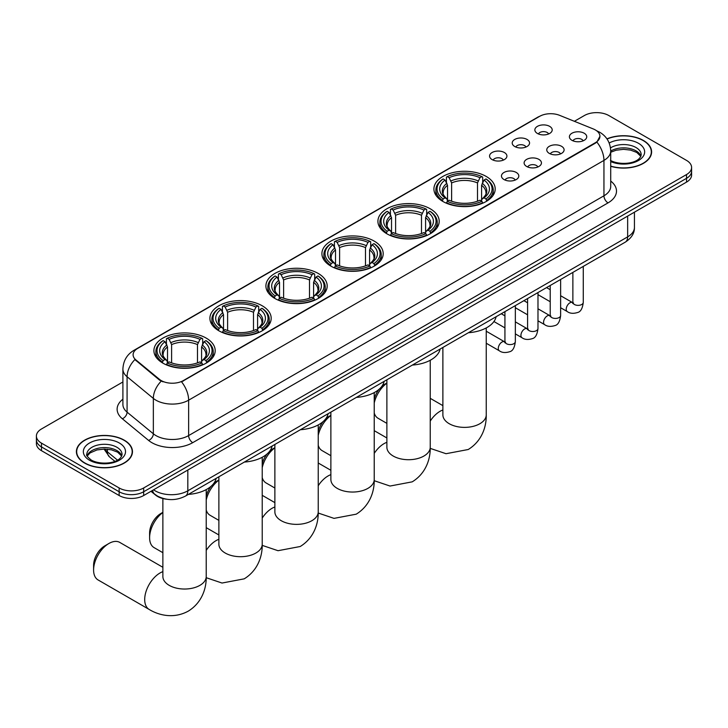 <?xml version="1.0" encoding="UTF-8"?>
<svg xmlns="http://www.w3.org/2000/svg" width="728" height="728" viewBox="0 0 728 728"><rect width="100%" height="100%" fill="white"/><g stroke="black" fill="none" stroke-linecap="round" stroke-linejoin="round"><path stroke-width="1.09" d="M262.216 305.778A30.64 17.69 0 0 0 228.829 301.938A30.64 17.69 0 0 0 209.91 318.282A30.64 17.69 0 0 0 218.882 330.794A30.64 17.69 0 0 0 252.279 334.625A30.64 17.69 0 0 0 271.189 318.282A30.64 17.69 0 0 0 262.216 305.778M430.221 208.781A30.64 17.69 0 0 0 396.833 204.941A30.64 17.69 0 0 0 377.914 221.285A30.64 17.69 0 0 0 386.896 233.797A30.64 17.69 0 0 0 420.284 237.628A30.64 17.69 0 0 0 439.193 221.285A30.64 17.69 0 0 0 430.221 208.781M374.219 241.114A30.64 17.69 0 0 0 340.831 237.273A30.64 17.69 0 0 0 321.913 253.617A30.64 17.69 0 0 0 330.885 266.13A30.64 17.69 0 0 0 364.282 269.961A30.64 17.69 0 0 0 383.192 253.617A30.64 17.69 0 0 0 374.219 241.114M318.218 273.446A30.64 17.69 0 0 0 284.83 269.606A30.64 17.69 0 0 0 265.911 285.949A30.64 17.69 0 0 0 274.884 298.462A30.64 17.69 0 0 0 308.281 302.293A30.64 17.69 0 0 0 327.191 285.949A30.64 17.69 0 0 0 318.218 273.446M206.215 338.111A30.64 17.69 0 0 0 172.827 334.27A30.64 17.69 0 0 0 153.908 350.614A30.64 17.69 0 0 0 162.881 363.126A30.64 17.69 0 0 0 196.278 366.958A30.64 17.69 0 0 0 215.188 350.614A30.64 17.69 0 0 0 206.215 338.111M486.222 176.449A30.64 17.69 0 0 0 452.834 172.609A30.64 17.69 0 0 0 433.915 188.952A30.64 17.69 0 0 0 442.897 201.465A30.64 17.69 0 0 0 476.285 205.296A30.64 17.69 0 0 0 495.195 188.952A30.64 17.69 0 0 0 486.222 176.449M514.751 146.519A8.672 5.005 180 0 1 513.031 145.109A8.672 5.005 180 0 1 515.906 138.884A8.672 5.005 180 0 1 527.017 139.439A8.672 5.005 180 0 1 528.737 145.109A8.672 5.005 180 0 1 514.751 146.519M525.962 147.038A5.205 3.003 0 0 0 524.57 145.582A5.205 3.003 0 0 0 519.437 144.817A5.205 3.003 0 0 0 515.815 147.038M492.11 159.596A8.672 5.005 180 0 1 490.39 158.185A8.672 5.005 180 0 1 493.256 151.961A8.672 5.005 180 0 1 504.368 152.516A8.672 5.005 180 0 1 506.096 158.185A8.672 5.005 180 0 1 492.11 159.596M503.312 160.114A5.205 3.003 0 0 0 501.92 158.649A5.205 3.003 0 0 0 496.796 157.894A5.205 3.003 0 0 0 493.165 160.114M537.4 133.452A8.672 5.005 180 0 1 535.681 132.032A8.672 5.005 180 0 1 538.556 125.808A8.672 5.005 180 0 1 549.667 126.372A8.672 5.005 180 0 1 551.387 132.032A8.672 5.005 180 0 1 537.4 133.452M548.612 133.97A5.205 3.003 0 0 0 547.21 132.505A5.205 3.003 0 0 0 542.087 131.741A5.205 3.003 0 0 0 538.456 133.97M549.294 153.39A8.672 5.005 180 0 1 547.574 151.97A8.672 5.005 180 0 1 550.45 145.755A8.672 5.005 180 0 1 561.561 146.31A8.672 5.005 180 0 1 563.281 151.97A8.672 5.005 180 0 1 549.294 153.39M560.505 153.908A5.205 3.003 0 0 0 559.104 152.443A5.205 3.003 0 0 0 553.981 151.688A5.205 3.003 0 0 0 550.35 153.908M526.653 166.466A8.672 5.005 180 0 1 524.934 165.047A8.672 5.005 180 0 1 527.8 158.822A8.672 5.005 180 0 1 538.911 159.387A8.672 5.005 180 0 1 540.631 165.047A8.672 5.005 180 0 1 526.653 166.466M537.856 166.985A5.205 3.003 0 0 0 536.463 165.52A5.205 3.003 0 0 0 531.331 164.756A5.205 3.003 0 0 0 527.709 166.985M504.004 179.543A8.672 5.005 180 0 1 502.284 178.123A8.672 5.005 180 0 1 505.159 171.899A8.672 5.005 180 0 1 516.27 172.463A8.672 5.005 180 0 1 517.99 178.123A8.672 5.005 180 0 1 504.004 179.543M515.215 180.062A5.205 3.003 0 0 0 513.813 178.597A5.205 3.003 0 0 0 508.69 177.832A5.205 3.003 0 0 0 505.059 180.062M571.944 140.313A8.672 5.005 180 0 1 570.224 138.902A8.672 5.005 180 0 1 573.091 132.678A8.672 5.005 180 0 1 584.202 133.233A8.672 5.005 180 0 1 585.922 138.902A8.672 5.005 180 0 1 571.944 140.313M583.146 140.832A5.205 3.003 0 0 0 581.754 139.376A5.205 3.003 0 0 0 576.631 138.611A5.205 3.003 0 0 0 573 140.832M593.284 128.947A15.606 9.009 180 0 1 595.368 129.957A15.606 9.009 180 0 1 599.936 136.327A15.606 9.009 180 0 1 595.368 142.697L183.32 380.589A15.606 9.009 180 0 1 159.505 379.388L135.936 359.951A15.606 9.009 180 0 1 133.106 354.782A15.606 9.009 180 0 1 137.683 348.412L539.63 116.343A15.606 9.009 180 0 1 559.623 115.343L593.284 128.947M166.603 499.217A17.345 10.01 180 0 1 155.637 495.131L150.987 491.3M610.719 166.293A28.037 16.189 0 0 0 651.606 151.906A28.037 16.189 0 0 0 643.397 140.458A28.037 16.189 0 0 0 606.952 138.866M124.251 440.176A28.037 16.189 0 0 0 93.703 436.673A28.037 16.189 0 0 0 76.395 451.624A28.037 16.189 0 0 0 84.603 463.072A28.037 16.189 0 0 0 115.16 466.584A28.037 16.189 0 0 0 132.469 451.624A28.037 16.189 0 0 0 124.251 440.176M599.936 136.327L596.878 142.069L595.368 143.161L181.563 381.845A20.229 11.684 60 0 1 188.634 400.182A23.123 13.35 180 0 1 155.938 400.182A23.123 13.35 180 0 1 153.344 398.398L127.082 376.74A23.123 13.35 180 0 1 122.905 369.087L122.905 404.486A23.123 13.35 0 0 0 127.082 412.139L153.344 433.797A23.123 13.35 0 0 0 155.938 435.581A23.123 13.35 0 0 0 188.634 435.581L603.949 195.805A23.123 13.35 0 0 0 610.719 186.359L610.719 150.96A23.123 13.35 180 0 1 603.949 160.397A20.229 11.684 -120 0 0 596.878 142.069M122.905 381.963L41.478 428.974A17.345 10.01 0 0 0 36.4 436.054L36.4 443.607A17.345 10.01 0 0 0 41.478 450.687L119.146 495.522L119.146 491.746A17.345 10.01 0 0 0 143.671 491.746L686.522 178.333A17.345 10.01 0 0 0 691.6 171.253A17.345 10.01 0 0 1 686.522 178.333L143.671 491.746A17.345 10.01 0 0 1 119.146 491.746L41.478 446.91L119.146 491.746L119.146 487.969A17.345 10.01 0 0 0 143.671 487.969L686.522 174.556A17.345 10.01 0 0 0 691.6 167.476A17.345 10.01 0 0 0 686.522 160.397L608.854 115.561A17.345 10.01 0 0 0 584.329 115.561L574.374 121.303M36.4 439.83A17.345 10.01 0 0 0 41.478 446.91A17.345 10.01 0 0 1 36.4 439.83M163.008 381.845L159.505 380.071L134.88 359.568A20.229 13.532 129.5 0 0 127.082 376.74L127.082 412.139A5.779 3.868 -50.5 0 1 122.349 418.773A28.902 16.689 180 0 1 122.905 399.19M36.4 436.054A17.345 10.01 0 0 0 41.478 443.134L119.146 487.969M119.146 495.522A17.345 10.01 0 0 0 143.671 495.522L686.522 182.109A17.345 10.01 0 0 0 691.6 175.029L691.6 167.476M610.719 166.102A27.746 16.016 0 0 0 651.314 151.906A27.746 16.016 0 0 0 643.188 140.577A27.746 16.016 0 0 0 607.061 139.03M84.812 462.953A27.746 16.016 0 0 0 115.051 466.43A27.746 16.016 0 0 0 132.178 451.624A27.746 16.016 0 0 0 124.051 440.294A27.746 16.016 0 0 0 93.812 436.827A27.746 16.016 0 0 0 76.686 451.624A27.746 16.016 0 0 0 84.812 462.953M374.228 399.017A15.898 9.182 -60 0 1 379.215 389.171M381.69 386.532A15.898 9.182 -60 0 1 384.848 384.184L386.877 383.01L384.848 384.184M386.877 383.165A21.676 12.513 120 0 0 374.228 403.003M374.228 413.022A21.676 12.513 120 0 0 378.096 418.291L386.877 423.368M442.342 201.137L443.161 198.944A27.518 15.889 0 0 1 443.161 178.961L445.054 180.053A24.861 14.351 0 0 0 445.054 197.852L446.928 198.917L447.529 201.146M447.529 200.236L447.529 185.294L445.054 180.053M446.428 182.428L446.428 177.077L447.256 176.604A27.518 15.889 0 0 1 481.863 176.604L479.97 177.696A24.861 14.351 0 0 0 449.14 177.696L451.615 182.937L451.615 201.21M477.495 201.21L477.495 182.937L479.97 177.696M468.377 332.732A31.795 18.355 0 0 0 496.123 316.716M446.428 202.73A28.674 16.553 0 0 0 482.682 202.73L481.863 201.31A27.518 15.889 0 0 1 447.256 201.31L446.428 203.212M482.682 203.212L482.682 202.73M443.161 178.961L442.342 179.434A28.674 16.553 0 0 0 435.881 189.899A28.674 16.553 0 0 0 442.342 200.364M481.863 176.604L482.682 177.077L482.682 182.428M447.256 201.31L449.14 200.218A24.861 14.351 0 0 0 479.97 200.218L481.863 201.31M445.054 197.852L443.161 198.944M449.14 177.696L447.256 176.604M446.928 183.274A22.24 12.84 0 0 0 446.928 198.917L447.028 198.99C443.871 195.932 442.588 193.857 443.17 192.765A21.385 12.349 0 0 1 447.529 185.294M486.777 200.364A28.674 16.553 0 0 0 493.229 189.899A28.674 16.553 0 0 0 486.777 179.434L485.949 178.961A27.518 15.889 0 0 1 485.949 198.944L486.777 201.137M485.949 198.944L484.056 197.852A24.861 14.351 0 0 0 484.056 180.053L485.949 178.961M484.056 180.053L481.59 185.294L481.59 200.236L482.191 198.917L484.056 197.852M481.59 185.294A21.385 12.349 0 0 1 485.949 192.765C486.531 193.866 485.239 195.941 482.091 198.99L482.191 198.917A22.24 12.84 0 0 0 482.191 183.274M481.59 201.146L481.59 200.236M318.227 431.349A15.898 9.182 -60 0 1 323.214 421.503M325.689 418.864A15.898 9.182 -60 0 1 328.847 416.516L330.876 415.342L328.847 416.516M330.876 415.497A21.676 12.513 120 0 0 318.227 435.335M318.227 445.354A21.676 12.513 120 0 0 322.094 450.623L330.876 455.701M386.341 233.47L387.159 231.277A27.518 15.889 0 0 1 387.159 211.293L389.052 212.385A24.861 14.351 0 0 0 389.052 230.184L390.927 231.249L391.528 233.479M391.528 232.569L391.528 217.627L389.052 212.385M390.426 214.76L390.426 209.409L391.255 208.936A27.518 15.889 0 0 1 425.862 208.936L423.969 210.028A24.861 14.351 0 0 0 393.138 210.028L395.613 215.27L395.613 233.542M421.494 233.542L421.494 215.27L423.969 210.028M412.376 365.065A31.795 18.355 0 0 0 440.121 349.049M390.426 235.062A28.674 16.553 0 0 0 426.681 235.062L425.862 233.643A27.518 15.889 0 0 1 391.255 233.643L390.426 235.544M426.681 235.544L426.681 235.062M387.159 211.293L386.341 211.766A28.674 16.553 0 0 0 379.88 222.231A28.674 16.553 0 0 0 386.341 232.696M425.862 208.936L426.681 209.409L426.681 214.76M391.255 233.643L393.138 232.551A24.861 14.351 0 0 0 423.969 232.551L425.862 233.643M389.052 230.184L387.159 231.277M393.138 210.028L391.255 208.936M390.927 215.606A22.24 12.84 0 0 0 390.927 231.249L391.027 231.322C387.869 228.264 386.577 226.19 387.169 225.098A21.385 12.349 0 0 1 391.528 217.627M430.776 232.696A28.674 16.553 0 0 0 437.228 222.231A28.674 16.553 0 0 0 430.776 211.766L429.948 211.293A27.518 15.889 0 0 1 429.948 231.277L430.776 233.47M429.948 231.277L428.055 230.184A24.861 14.351 0 0 0 428.055 212.385L429.948 211.293M428.055 212.385L425.589 217.627L425.589 232.569L426.189 231.249L428.055 230.184M425.589 217.627A21.385 12.349 0 0 1 429.948 225.098C430.53 226.199 429.238 228.274 426.089 231.322L426.189 231.249A22.24 12.84 0 0 0 426.189 215.606M425.589 233.479L425.589 232.569M262.226 463.681A15.898 9.182 -60 0 1 267.212 453.835M269.688 451.196A15.898 9.182 -60 0 1 272.845 448.848L274.875 447.675L272.845 448.848M274.875 447.829A21.676 12.513 120 0 0 262.226 467.667M262.226 477.686A21.676 12.513 120 0 0 266.093 482.955L274.875 488.033M330.339 265.802L331.158 263.609A27.518 15.889 0 0 1 331.158 243.625L333.051 244.717A24.861 14.351 0 0 0 333.051 262.517L334.916 263.582L335.526 265.811M335.526 264.901L335.526 249.959L333.051 244.717M334.425 247.092L334.425 241.741L335.244 241.268A27.518 15.889 0 0 1 369.86 241.268L367.968 242.36A24.861 14.351 0 0 0 337.137 242.36L339.612 247.602L339.612 265.875M365.492 265.875L365.492 247.602L367.968 242.36M356.374 397.397A31.795 18.355 0 0 0 384.12 381.381M334.425 267.394A28.674 16.553 0 0 0 370.679 267.394L369.86 265.975A27.518 15.889 0 0 1 335.244 265.975L334.425 267.877M370.679 267.877L370.679 267.394M331.158 243.625L330.339 244.098A28.674 16.553 0 0 0 323.878 254.563A28.674 16.553 0 0 0 330.339 265.028M369.86 241.268L370.679 241.741L370.679 247.092M335.244 265.975L337.137 264.883A24.861 14.351 0 0 0 367.968 264.883L369.86 265.975M333.051 262.517L331.158 263.609M337.137 242.36L335.244 241.268M334.916 247.939A22.24 12.84 0 0 0 334.916 263.582L335.026 263.654C331.868 260.597 330.576 258.522 331.167 257.43A21.385 12.349 0 0 1 335.526 249.959M374.774 265.028A28.674 16.553 0 0 0 381.226 254.563A28.674 16.553 0 0 0 374.774 244.098L373.946 243.625A27.518 15.889 0 0 1 373.946 263.609L374.774 265.802M373.946 263.609L372.054 262.517A24.861 14.351 0 0 0 372.054 244.717L373.946 243.625M372.054 244.717L369.587 249.959L369.587 264.901L370.188 263.582L372.054 262.517M369.587 249.959A21.385 12.349 0 0 1 373.946 257.43C374.529 258.531 373.236 260.606 370.079 263.654L370.188 263.582A22.24 12.84 0 0 0 370.188 247.939M369.587 265.811L369.587 264.901M206.224 496.014A15.898 9.182 -60 0 1 211.211 486.168M213.686 483.529A15.898 9.182 -60 0 1 216.844 481.181L218.873 480.007L216.844 481.181M218.873 480.161A21.676 12.513 120 0 0 206.224 500M206.224 510.019A21.676 12.513 120 0 0 210.092 515.288L218.873 520.365M274.338 298.134L275.157 295.941A27.518 15.889 0 0 1 275.157 275.957L277.05 277.05A24.861 14.351 0 0 0 277.05 294.849L278.915 295.914L279.525 298.143M279.525 297.233L279.525 282.291L277.05 277.05M278.424 279.425L278.424 274.074L279.243 273.601A27.518 15.889 0 0 1 313.859 273.601L311.966 274.693A24.861 14.351 0 0 0 281.135 274.693L283.611 279.934L283.611 298.207M309.491 298.207L309.491 279.934L311.966 274.693M300.373 429.729A31.795 18.355 0 0 0 328.119 413.713M278.424 299.727A28.674 16.553 0 0 0 314.678 299.727L313.859 298.307A27.518 15.889 0 0 1 279.243 298.307L278.424 300.209M314.678 300.209L314.678 299.727M275.157 275.957L274.338 276.431A28.674 16.553 0 0 0 267.877 286.896A28.674 16.553 0 0 0 274.338 297.361M313.859 273.601L314.678 274.074L314.678 279.425M279.243 298.307L281.135 297.215A24.861 14.351 0 0 0 311.966 297.215L313.859 298.307M277.05 294.849L275.157 295.941M281.135 274.693L279.243 273.601M278.915 280.271A22.24 12.84 0 0 0 278.915 295.914L279.024 295.987C275.866 292.929 274.574 290.854 275.166 289.762A21.385 12.349 0 0 1 279.525 282.291M318.764 297.361A28.674 16.553 0 0 0 325.225 286.896A28.674 16.553 0 0 0 318.764 276.431L317.945 275.957A27.518 15.889 0 0 1 317.945 295.941L318.764 298.134M317.945 295.941L316.052 294.849A24.861 14.351 0 0 0 316.052 277.05L317.945 275.957M316.052 277.05L313.586 282.291L313.586 297.233L314.187 295.914L316.052 294.849M313.586 282.291A21.385 12.349 0 0 1 317.945 289.762C318.527 290.863 317.235 292.938 314.077 295.987L314.187 295.914A22.24 12.84 0 0 0 314.187 280.271M313.586 298.143L313.586 297.233M162.872 512.494A21.676 12.513 120 0 0 149.604 537.701L149.604 532.978A15.898 9.182 -60 0 1 160.843 513.513L162.872 512.339L160.843 513.513M149.604 537.701A21.676 12.513 120 0 0 154.09 547.62L162.872 552.698M218.336 330.466L219.155 328.273A27.518 15.889 0 0 1 219.155 308.29L221.048 309.382A24.861 14.351 0 0 0 221.048 327.181L222.914 328.246L223.523 330.476M223.523 329.566L223.523 314.623L221.048 309.382M222.422 311.757L222.422 306.406L223.241 305.933A27.518 15.889 0 0 1 257.858 305.933L255.965 307.025A24.861 14.351 0 0 0 225.134 307.025L227.609 312.267L227.609 330.539M253.49 330.539L253.49 312.267L255.965 307.025M244.371 462.062A31.795 18.355 0 0 0 272.117 446.046M222.422 332.059A28.674 16.553 0 0 0 258.677 332.059L257.858 330.639A27.518 15.889 0 0 1 223.241 330.639L222.422 332.541M258.677 332.541L258.677 332.059M219.155 308.29L218.336 308.763A28.674 16.553 0 0 0 211.875 319.228A28.674 16.553 0 0 0 218.336 329.693M257.858 305.933L258.677 306.406L258.677 311.757M223.241 330.639L225.134 329.547A24.861 14.351 0 0 0 255.965 329.547L257.858 330.639M221.048 327.181L219.155 328.273M225.134 307.025L223.241 305.933M222.914 312.603A22.24 12.84 0 0 0 222.914 328.246L223.023 328.319C219.865 325.261 218.573 323.186 219.164 322.094A21.385 12.349 0 0 1 223.523 314.623M262.762 329.693A28.674 16.553 0 0 0 269.224 319.228A28.674 16.553 0 0 0 262.762 308.763L261.944 308.29A27.518 15.889 0 0 1 261.944 328.273L262.762 330.466M261.944 328.273L260.051 327.181A24.861 14.351 0 0 0 260.051 309.382L261.944 308.29M260.051 309.382L257.585 314.623L257.585 329.566L258.185 328.246L260.051 327.181M257.585 314.623A21.385 12.349 0 0 1 261.944 322.094C262.526 323.196 261.234 325.27 258.076 328.319L258.185 328.246A22.24 12.84 0 0 0 258.185 312.603M257.585 330.476L257.585 329.566M93.593 570.033L93.593 565.31A15.898 9.182 -60 0 1 104.841 545.845L108.927 543.479A21.676 12.513 120 0 0 93.593 570.033A21.676 12.513 120 0 0 98.089 579.952L149.185 609.454A21.676 12.513 -60 0 1 145.864 592.082A21.676 12.513 -60 0 1 160.024 572.981A21.676 12.513 -60 0 1 162.872 571.644M162.335 362.799L163.154 360.606A27.518 15.889 0 0 1 163.154 340.622L165.047 341.714A24.861 14.351 0 0 0 165.047 359.514L166.912 360.578L167.522 362.808M167.522 361.898L167.522 346.956L165.047 341.714M166.421 344.089L166.421 338.738L167.24 338.265A27.518 15.889 0 0 1 201.856 338.265L199.963 339.357A24.861 14.351 0 0 0 169.133 339.357L171.608 344.599L171.608 362.872M197.488 362.872L197.488 344.599L199.963 339.357M188.37 494.394A31.795 18.355 0 0 0 216.116 478.378M166.421 364.391A28.674 16.553 0 0 0 202.675 364.391L201.856 362.972A27.518 15.889 0 0 1 167.24 362.972L166.421 364.874M202.675 364.874L202.675 364.391M163.154 340.622L162.335 341.095A28.674 16.553 0 0 0 155.874 351.56A28.674 16.553 0 0 0 162.335 362.025M201.856 338.265L202.675 338.738L202.675 344.089M167.24 362.972L169.133 361.88A24.861 14.351 0 0 0 199.963 361.88L201.856 362.972M165.047 359.514L163.154 360.606M169.133 339.357L167.24 338.265M166.912 344.936A22.24 12.84 0 0 0 166.912 360.578L167.021 360.651C163.864 357.594 162.572 355.519 163.163 354.427A21.385 12.349 0 0 1 167.522 346.956M206.761 362.025A28.674 16.553 0 0 0 213.222 351.56A28.674 16.553 0 0 0 206.761 341.095L205.942 340.622A27.518 15.889 0 0 1 205.942 360.606L206.761 362.799M205.942 360.606L204.049 359.514A24.861 14.351 0 0 0 204.049 341.714L205.942 340.622M204.049 341.714L201.583 346.956L201.583 361.898L202.184 360.578L204.049 359.514M201.583 346.956A21.385 12.349 0 0 1 205.942 354.427C206.524 355.528 205.232 357.603 202.075 360.651L202.184 360.578A22.24 12.84 0 0 0 202.184 344.936M201.583 362.808L201.583 361.898M162.872 567.294L119.765 542.405A21.676 12.513 120 0 0 108.927 543.479L104.841 545.845M135.936 359.951L135.936 360.633M159.505 379.388L159.505 380.071M183.32 380.589L183.32 381.053M595.368 142.697L595.368 143.161M192.729 442.66A5.779 3.34 60 0 1 188.634 435.581L188.634 400.182L603.949 160.397L603.949 195.805A5.779 3.34 60 0 0 608.035 202.885L192.729 442.66A28.902 16.689 180 0 1 151.852 442.66A28.902 16.689 180 0 1 148.612 440.431L122.349 418.773M596.842 130.831A20.229 9.473 112 0 0 596.569 130.731L599.754 132.259C606.679 136.409 610.328 142.643 610.719 150.96M135.963 349.595A20.229 11.684 -120 0 0 133.861 350.377C126.945 354.536 123.296 360.769 122.905 369.087M133.861 350.377L537.928 117.099A20.229 11.684 60 0 1 539.466 116.444M161.225 381.144A20.229 13.532 129.5 0 0 153.344 398.398L153.344 433.797A5.779 3.868 -50.5 0 1 148.612 440.431M610.719 181.072A28.902 16.689 180 0 1 608.035 202.885M143.671 487.969L143.671 495.522M686.522 174.556L686.522 182.109M41.478 443.134L41.478 450.687M153.562 489.808A23.123 13.35 0 0 0 155.119 490.799A23.123 13.35 0 0 0 187.824 490.799L627.654 236.864A23.123 13.35 0 0 0 634.434 227.427C634.598 233.16 631.54 238.074 625.261 242.16L185.422 496.096A11.566 6.679 60 0 0 187.824 490.799L187.824 470.033M627.654 216.098L627.654 236.864A11.566 6.679 60 0 1 625.261 242.16M152.625 490.354A11.566 7.735 129.5 0 0 154.645 494.112L151.133 491.218M104.841 449.058A23.123 13.35 0 0 0 107.407 451.824L107.407 449.194M114.906 461.343L109.528 456.911A11.566 7.735 129.5 0 1 107.407 451.824L117.49 460.132M640.895 156.192A17.618 10.174 0 0 0 636.026 150.851A17.618 10.174 0 0 0 610.719 151.078M610.392 160.342C619.446 165.638 639.594 164.164 641.186 154.736A17.618 10.174 0 0 0 636.026 147.538A17.618 10.174 0 0 0 610.501 147.911M610.719 161.561A21.085 12.176 0 0 0 639.421 159.933A21.085 12.176 0 0 0 638.483 143.298A21.085 12.176 0 0 0 609.172 143.007M121.758 455.91A17.618 10.174 0 0 0 116.889 450.568A17.618 10.174 0 0 0 99.199 448.048A17.618 10.174 0 0 0 87.105 455.91M116.889 447.265A17.618 10.174 0 0 0 97.689 445.063A17.618 10.174 0 0 0 86.814 454.454C85.886 455 87.369 456.875 91.255 460.06C100.309 465.356 120.457 463.882 122.049 454.454A17.618 10.174 0 0 0 116.889 447.265M89.517 460.233A21.085 12.176 0 0 0 119.347 460.233A21.085 12.176 0 0 0 119.347 443.015A21.085 12.176 0 0 0 89.517 443.015A21.085 12.176 0 0 0 89.517 460.233M486.24 327.937L486.24 414.86A21.676 12.513 180 0 1 479.889 423.714A21.676 12.513 180 0 1 449.231 423.714A21.676 12.513 180 0 1 442.879 414.86L442.933 415.706M430.239 421.066A21.676 12.513 -60 0 1 440.031 411.32A21.676 12.513 -60 0 1 442.879 409.982M477.495 182.937A21.385 12.349 0 0 0 451.615 182.937M478.105 180.917A22.24 12.84 0 0 0 451.014 180.917M430.239 360.269L430.239 447.192A21.676 12.513 180 0 1 423.887 456.046A21.676 12.513 180 0 1 393.229 456.046A21.676 12.513 180 0 1 386.877 447.192L386.932 448.039M374.228 453.398A21.676 12.513 -60 0 1 384.029 443.652A21.676 12.513 -60 0 1 386.877 442.315M421.494 215.27A21.385 12.349 0 0 0 395.613 215.27M422.104 213.249A22.24 12.84 0 0 0 395.013 213.249M374.228 392.601L374.228 479.525A21.676 12.513 180 0 1 367.886 488.379A21.676 12.513 180 0 1 337.228 488.379A21.676 12.513 180 0 1 330.876 479.525L330.921 480.371M318.227 485.731A21.676 12.513 -60 0 1 328.028 475.985A21.676 12.513 -60 0 1 330.876 474.647M365.492 247.602A21.385 12.349 0 0 0 339.612 247.602M366.102 245.582A22.24 12.84 0 0 0 339.011 245.582M318.227 424.934L318.227 511.857A21.676 12.513 180 0 1 311.884 520.702A21.676 12.513 180 0 1 281.226 520.702A21.676 12.513 180 0 1 274.875 511.857L274.92 512.703M262.226 518.063A21.676 12.513 -60 0 1 272.026 508.317A21.676 12.513 -60 0 1 274.875 506.979M309.491 279.934A21.385 12.349 0 0 0 283.611 279.934M310.101 277.914A22.24 12.84 0 0 0 283.01 277.914M262.226 457.266L262.226 544.189A21.676 12.513 180 0 1 255.883 553.034A21.676 12.513 180 0 1 225.225 553.034A21.676 12.513 180 0 1 218.873 544.189L218.919 545.035M206.224 550.395A21.676 12.513 -60 0 1 216.025 540.649A21.676 12.513 -60 0 1 218.873 539.312M253.49 312.267A21.385 12.349 0 0 0 227.609 312.267M254.099 310.246A22.24 12.84 0 0 0 227.009 310.246M206.224 489.598L206.224 576.521A21.676 12.513 180 0 1 199.882 585.367A21.676 12.513 180 0 1 169.224 585.367A21.676 12.513 180 0 1 162.872 576.521L162.917 577.368M197.488 344.599A21.385 12.349 0 0 0 171.608 344.599M198.098 342.579A22.24 12.84 0 0 0 171.007 342.579M583.274 266.403L583.274 302.357A5.205 3.003 180 0 1 581.517 304.613A5.205 3.003 180 0 1 574.392 304.477A5.205 3.003 180 0 1 572.872 302.357L572.699 303.476L573.173 303.094M583.274 302.357C582.564 308.399 580.689 311.775 577.659 312.485C573.364 313.814 569.915 313.513 567.294 311.584A5.205 3.003 -60 0 1 566.502 307.416A5.205 3.003 -60 0 1 569.897 302.83A5.205 3.003 -60 0 1 570.133 302.702A5.205 3.003 -60 0 1 572.499 302.575L573.555 302.985M560.633 279.47L560.633 315.433A5.205 3.003 180 0 1 558.867 317.681A5.205 3.003 180 0 1 551.751 317.554A5.205 3.003 180 0 1 550.222 315.433L550.059 316.553L550.523 316.17M560.633 315.433C559.914 321.476 558.048 324.852 555.018 325.553C550.723 326.881 547.265 326.59 544.653 324.661A5.205 3.003 -60 0 1 543.852 320.484A5.205 3.003 -60 0 1 547.256 315.906A5.205 3.003 -60 0 1 547.483 315.779A5.205 3.003 -60 0 1 549.849 315.643L550.914 316.061M537.983 292.547L537.983 328.51A5.205 3.003 180 0 1 536.227 330.758A5.205 3.003 180 0 1 529.101 330.63A5.205 3.003 180 0 1 527.582 328.51L527.409 329.629L527.873 329.247M537.983 328.51C537.273 334.543 535.399 337.919 532.368 338.629C528.073 339.958 524.615 339.658 522.003 337.728A5.205 3.003 -60 0 1 521.212 333.561A5.205 3.003 -60 0 1 524.606 328.974A5.205 3.003 -60 0 1 524.833 328.856A5.205 3.003 -60 0 1 527.209 328.719L528.264 329.138M515.342 305.624L515.342 341.578A5.205 3.003 180 0 1 513.577 343.834A5.205 3.003 180 0 1 506.46 343.707A5.205 3.003 180 0 1 504.932 341.578L504.768 342.706L505.232 342.315M515.342 341.578C514.623 347.62 512.758 350.996 509.727 351.706C505.432 353.034 501.974 352.734 499.363 350.805A5.205 3.003 -60 0 1 498.562 346.637A5.205 3.003 -60 0 1 501.956 342.051A5.205 3.003 -60 0 1 502.193 341.923A5.205 3.003 -60 0 1 504.559 341.796L505.614 342.215M537.928 117.099L541.641 115.37M185.422 496.096C176.121 500.773 166.821 500.773 157.512 496.096L154.645 494.112M634.434 227.427L634.434 212.185M109.528 456.911L104.022 449.058M640.813 156.383L636.745 152.434L630.548 150.095L623.55 149.331L616.097 150.214L610.719 152.252M651.314 154.227L651.314 151.906M121.676 456.11L117.608 452.161L111.411 449.822L104.413 449.058L96.96 449.94L89.999 452.962L87.187 456.11M132.178 453.944L132.178 451.624M76.686 453.944L76.686 451.624M486.24 414.86C486.531 425.744 482.482 440.777 468.213 449.513L446.027 453.708L430.221 448.375M435.881 195.186L435.881 189.899M493.229 195.186L493.229 189.899M442.879 405.632L430.239 398.334M442.879 347.456L442.879 414.86M430.239 447.192C430.53 458.076 426.481 473.109 412.212 481.845L390.026 486.04L374.219 480.708M379.88 227.518L379.88 222.231M437.228 227.518L437.228 222.231M386.877 437.965L374.228 430.667M386.877 379.789L386.877 447.192M374.228 479.525C374.529 490.408 370.479 505.441 356.21 514.177L334.025 518.372L318.218 513.04M323.878 259.851L323.878 254.563M381.226 259.851L381.226 254.563M330.876 470.297L318.227 462.999M330.876 412.121L330.876 479.525M318.227 511.857C318.527 522.74 314.478 537.774 300.209 546.51L278.023 550.705L262.216 545.372M267.877 292.183L267.877 286.896M325.225 292.183L325.225 286.896M274.875 502.629L262.226 495.331M274.875 444.453L274.875 511.857M262.226 544.189C262.526 555.073 258.476 570.106 244.208 578.842L222.022 583.037L206.215 577.704M211.875 324.515L211.875 319.228M269.224 324.515L269.224 319.228M218.873 534.962L206.224 527.663M218.873 476.785L218.873 544.189M206.224 576.521C206.524 587.405 202.475 602.438 188.206 611.174C173.51 619.164 158.467 615.151 149.185 609.454M155.874 356.847L155.874 351.56M213.222 356.847L213.222 351.56M162.872 498.553L162.872 576.521M567.294 311.584L560.633 307.735M550.222 301.729L537.983 294.658M572.872 272.409L572.872 302.357M572.499 302.575L560.633 295.723M550.222 289.708L546.564 287.596M544.653 324.661L537.983 320.811M527.582 314.796L515.342 307.735M550.222 285.485L550.222 315.433M549.849 315.643L537.983 308.79M527.582 302.784L523.914 300.673M522.003 337.728L515.342 333.879M504.932 327.873L493.939 321.53M527.582 298.553L527.582 328.51M527.209 328.719L515.342 321.867M504.932 315.861L501.274 313.741M499.363 350.805L486.24 343.234M504.932 311.63L504.932 341.578M504.559 341.796L486.24 331.213"/></g></svg>
